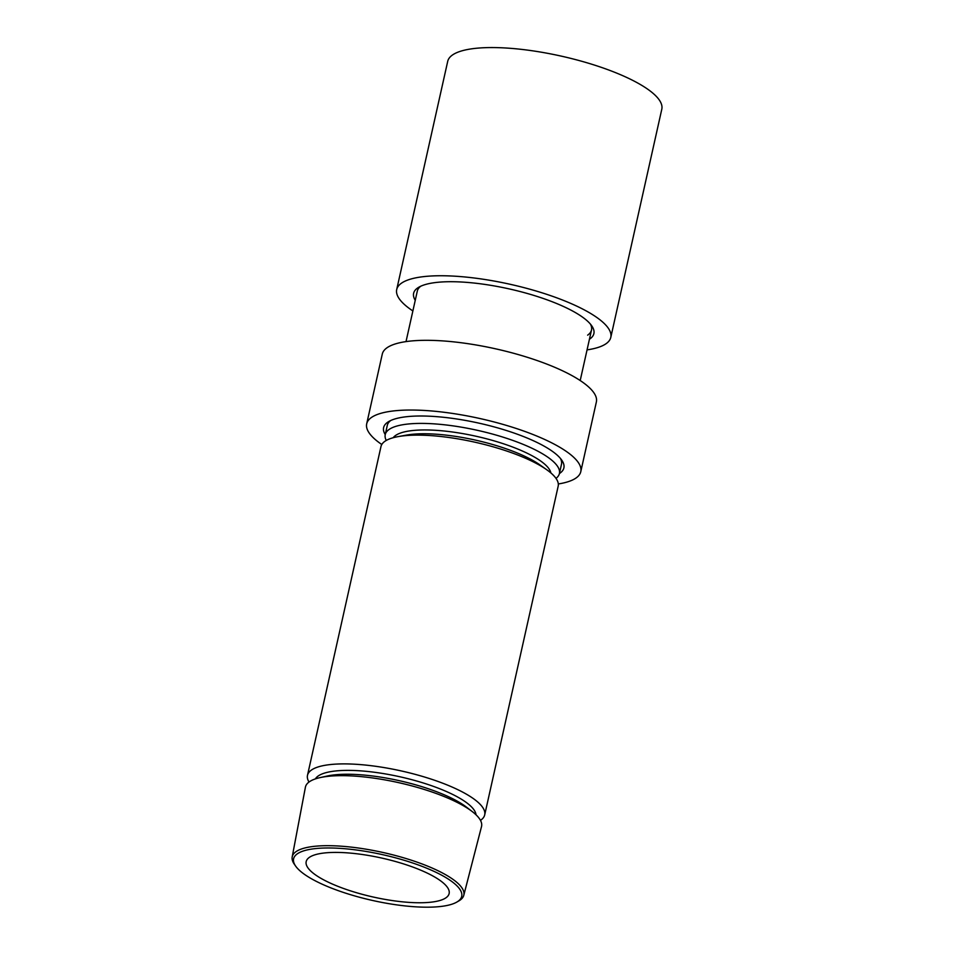 <?xml version="1.0" encoding="UTF-8"?>
<svg xmlns="http://www.w3.org/2000/svg" width="954" height="954" viewBox="0 0 954 954"><rect width="100%" height="100%" fill="white"/><g stroke="black" fill="none" stroke-linecap="round" stroke-linejoin="round"><path stroke-width="1.43" d="M415.252 300.319A92.359 25.15 12.6 0 1 417.613 287.977A92.359 25.15 12.6 0 1 418.866 287.19A92.359 25.15 12.6 0 1 509.245 288.919A92.359 25.15 12.6 0 1 591.754 325.839A92.359 25.15 12.6 0 1 589.894 338.932A92.359 25.15 12.6 0 1 589.429 339.242M406.022 341.604L417.315 291.065A89.235 24.303 12.6 0 1 420.774 286.212M412.879 310.944A109.686 29.86 12.6 0 1 396.709 289.527A109.686 29.86 12.6 0 1 401.455 283.195A109.686 29.86 12.6 0 1 523.245 287.44A109.686 29.86 12.6 0 1 610.798 337.382A109.686 29.86 12.6 0 1 606.052 343.714A109.686 29.86 12.6 0 1 587.056 349.879M396.709 289.527L447.712 61.342A109.686 29.86 12.6 0 1 452.458 55.01A109.686 29.86 12.6 0 1 574.248 59.255A109.686 29.86 12.6 0 1 661.802 109.197L610.798 337.382M590.443 324.133A89.235 24.303 12.6 0 1 591.504 330.001A89.235 24.303 12.6 0 1 587.64 335.152M442.179 906.3A86.122 23.445 -167.4 0 0 456.823 902.079A86.122 23.445 -167.4 0 0 419.7 865.469A86.122 23.445 -167.4 0 0 313.139 848.869A86.122 23.445 -167.4 0 0 295.597 866.041A86.122 23.445 -167.4 0 0 357.977 896.843A86.122 23.445 -167.4 0 0 442.179 906.3M295.597 866.041L294.261 864.121A87.911 23.933 12.6 0 1 292.198 856.93A87.911 23.933 12.6 0 1 312.173 846.592A87.911 23.933 12.6 0 1 410.22 859.84A87.911 23.933 12.6 0 1 463.787 895.281A87.911 23.933 12.6 0 1 458.85 900.91L456.823 902.079M555.991 478.383A89.235 24.303 -167.4 0 0 559.414 473.554A89.235 24.303 -167.4 0 0 504.63 437.659A89.235 24.303 -167.4 0 0 405.474 424.327A89.235 24.303 -167.4 0 0 385.237 434.619A89.235 24.303 -167.4 0 0 386.263 440.438M307.498 775.304L380.98 446.532A90.785 24.721 12.6 0 1 398.152 436.61A90.785 24.721 12.6 0 1 401.562 436.073A90.785 24.721 12.6 0 1 546.88 469.845A90.785 24.721 12.6 0 1 558.185 486.146L484.692 814.919A90.785 24.721 -167.4 0 0 428.966 778.404A90.785 24.721 -167.4 0 0 328.081 764.834A90.785 24.721 -167.4 0 0 307.498 775.304A90.785 24.721 -167.4 0 0 309.001 782.041M463.787 895.281L481.52 826.569A90.236 24.566 -167.4 0 0 472.254 811.58A90.236 24.566 -167.4 0 0 325.91 776.592A90.236 24.566 -167.4 0 0 320.162 777.593A90.236 24.566 -167.4 0 0 305.411 787.205L292.198 856.93M480.458 820.368A90.785 24.721 -167.4 0 0 484.692 814.919M331.646 883.726A73.231 19.939 12.6 0 1 306.186 861.605A73.231 19.939 12.6 0 1 349.379 853.019A73.231 19.939 12.6 0 1 423.671 871.443A73.231 19.939 12.6 0 1 449.131 893.564A73.231 19.939 12.6 0 1 405.939 902.15A73.231 19.939 12.6 0 1 331.646 883.726M560.427 458.421A89.235 24.303 -167.4 0 1 561.477 464.288L559.414 473.554A92.359 25.15 -167.4 0 0 561.739 460.126A92.359 25.15 -167.4 0 0 494.84 427.094A92.359 25.15 -167.4 0 0 404.556 416.958A92.359 25.15 -167.4 0 0 388.85 421.477A92.359 25.15 -167.4 0 0 385.237 434.607L387.3 425.353A89.235 24.303 -167.4 0 1 390.758 420.499M558.317 483.964A109.686 29.86 -167.4 0 0 580.783 471.67L596.369 401.956A109.686 29.86 -167.4 0 0 529.029 357.833A109.686 29.86 -167.4 0 0 407.155 341.449A109.686 29.86 -167.4 0 0 382.28 354.101L366.694 423.814A109.686 29.86 -167.4 0 0 381.791 444.504M580.783 471.67A109.686 29.86 -167.4 0 0 513.443 427.559A109.686 29.86 -167.4 0 0 391.569 411.174A109.686 29.86 -167.4 0 0 366.694 423.814M546.88 469.845L539.904 464.884A81.376 22.157 -167.4 0 0 409.648 434.607A81.376 22.157 -167.4 0 0 406.571 435.084L398.152 436.61M472.254 811.58L466.423 807.096A82.509 22.467 -167.4 0 0 332.612 775.101A82.509 22.467 -167.4 0 0 327.353 776.007L320.162 777.593M550.887 472.969A81.376 22.157 -167.4 0 0 496.438 441.559A81.376 22.157 -167.4 0 0 410.494 430.791A81.376 22.157 -167.4 0 0 393.191 437.719M476.034 814.811A82.64 22.502 -167.4 0 0 421.847 782.542A82.64 22.502 -167.4 0 0 333.363 771.237A82.64 22.502 -167.4 0 0 315.369 778.905M591.504 330.001L580.199 380.539"/></g></svg>
